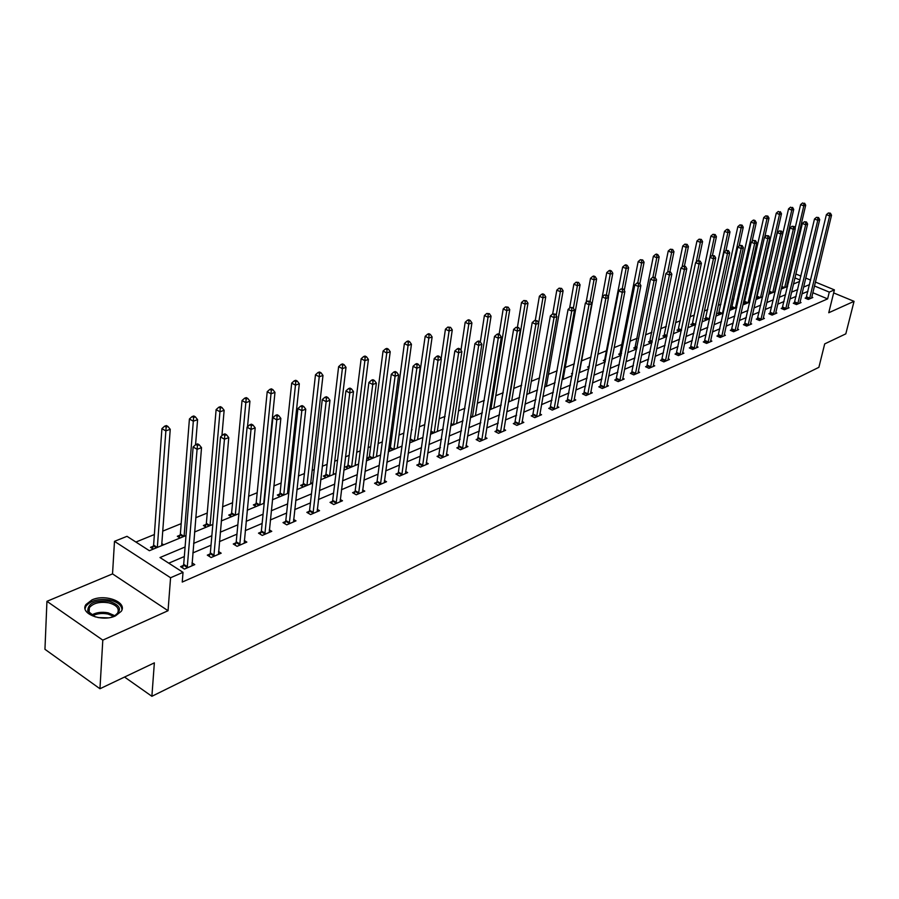<?xml version="1.0" encoding="UTF-8"?>
<svg xmlns="http://www.w3.org/2000/svg" width="899" height="899" viewBox="0 0 899 899"><rect width="100%" height="100%" fill="white"/><g stroke="black" fill="none" stroke-linecap="round" stroke-linejoin="round"><path stroke-width="1.35" d="M91.968 599.891L85.956 604.533C79.37 613.567 102.126 622.389 115.454 615.882L121.253 611.32C127.692 602.24 105.329 593.587 91.968 599.891M815.371 282.039L834.407 289.883L828.754 312.74L854.05 301.334L845.813 333.855L824.698 343.901L818.888 367.32L151.886 696.298L154.358 662.855L99.958 688.746L44.95 649.303L46.939 601.319L102.801 640.133L168.046 610.713L170.574 577.742L114.488 541.344L127.006 536.321L149.391 550.716L186.014 535.557M168.046 610.713L112.532 573.888L46.939 601.319M112.532 573.888L114.488 541.344M777.669 281.162L777.051 281.421M759.093 288.714L758.284 289.051M746.631 293.782L745.226 294.355M733.921 298.951L731.887 299.772M720.942 304.222L718.267 305.312M707.704 309.604L704.355 310.964M694.185 315.099L690.14 316.751M680.386 320.707L675.599 322.651M666.294 326.438L660.743 328.697M651.887 332.293L645.549 334.866M637.177 338.271L630.008 341.182M622.153 344.384L614.107 347.655M606.78 350.632L597.846 354.262M591.059 357.027L581.586 360.87M574.326 363.825L565.213 367.522M557.189 370.793L548.469 374.332M539.647 377.917L531.32 381.3M521.667 385.233L513.767 388.435M503.238 392.717L495.798 395.74M484.359 400.392L477.38 403.224M464.985 408.27L458.512 410.899M445.117 416.349L439.184 418.765M424.733 424.631L419.35 426.823M412.057 429.778L411.427 430.037M403.808 433.138L399.01 435.082M391.638 438.083L390.031 438.734M382.322 441.87L378.142 443.567M370.68 446.601L368.062 447.668M360.241 450.849L356.734 452.276M349.172 455.344L345.474 456.849M337.563 460.063L334.743 461.209M327.101 464.322L322.269 466.289M314.245 469.548L312.167 470.391M304.424 473.537L298.401 475.987M290.276 479.291L288.972 479.819M281.129 483.01L273.835 485.966M257.181 492.742L248.562 496.248M232.56 502.743L222.536 506.822M207.242 513.037L195.735 517.723M181.193 523.634L162.741 531.129M154.37 534.534L135.906 542.041M854.05 301.334L833.665 292.917M99.958 688.746L102.801 640.133M124.545 677.048L151.886 696.298M788.49 282.612L787.636 282.264M153.268 549.12L150.493 547.345L153.313 546.176M163.674 544.805L161.82 543.625M180.092 538.007L177.328 536.276L180.07 535.141M206.152 527.219L203.399 525.522L206.062 524.42M231.47 516.734L228.728 515.06L231.324 513.992M256.091 506.53L253.361 504.901L255.878 503.867M280.038 496.619L277.319 495.023L279.769 494.012M288.815 492.719L287.646 492.034M303.345 486.966L300.637 485.404L303.019 484.415M312.144 483.325L310.784 482.538M326.022 477.571L323.325 476.043L325.652 475.077M334.585 474.031L333.293 473.301M348.104 468.424L345.43 466.918L347.688 465.985M356.454 464.974L355.217 464.289M369.624 459.524L366.949 458.041L369.152 457.13M377.749 456.153L376.58 455.512M390.582 450.837L388.559 449.736M390.065 448.511L388.638 449.095M398.493 447.556L397.392 446.96M411.012 442.375L409.787 441.724M418.732 439.184L417.675 438.622M438.454 431.014L437.453 430.486M457.703 423.047L456.748 422.541M476.481 415.271L475.571 414.799M494.798 407.674L493.933 407.236M512.7 400.269L511.868 399.853M530.174 393.032L529.387 392.638M547.244 385.963L546.491 385.592M563.92 379.052L563.212 378.715M572.449 374.141L571.472 373.669L572.618 373.197M580.215 372.298L579.552 371.984M589.059 367.747L587.564 367.028L589.205 366.354M605.297 361.477L603.296 360.544L604.903 359.87M611.904 359.184L621.153 355.352L618.681 354.195L620.254 353.543M636.2 349.115L633.728 347.98L635.278 347.34M650.921 343.025L648.46 341.901L649.977 341.283M665.316 337.058L662.878 335.956L664.361 335.349M679.419 331.225L676.992 330.135L678.442 329.54M693.23 325.505L690.814 324.427L692.23 323.842M706.749 319.909L704.355 318.853L705.737 318.28M719.998 314.414L717.616 313.38L718.975 312.818M732.977 309.042L730.606 308.02L731.932 307.469M745.698 303.772L743.338 302.761L744.642 302.221M758.16 298.614L756.295 297.816M757.104 297.086L756.396 297.378M770.387 293.546L768.982 292.95M782.377 288.59L781.411 288.186M185.093 546.985L159.988 557.537L183.025 572.348L182.239 582.058L827.619 298.884L812.797 292.714M807.965 291.332L801.942 293.894M796.132 296.367L789.929 298.996M784.063 301.491L777.669 304.21M771.747 306.728L765.161 309.537M759.183 312.077L752.396 314.965M746.361 317.527L739.371 320.505M733.269 323.089L726.066 326.157M719.908 328.776L712.48 331.933M706.266 334.574L698.602 337.833M692.32 340.507L684.431 343.868M678.082 346.565L669.935 350.026M663.529 352.756L655.135 356.33M648.651 359.083L639.987 362.769M633.447 365.545L624.502 369.354M617.883 372.164L608.657 376.085M601.982 378.928L592.452 382.974M585.699 385.851L575.866 390.031M569.033 392.942L558.886 397.257M551.975 400.19L541.49 404.651M534.5 407.618L523.679 412.225M516.61 415.237L505.418 419.99M498.282 423.024L486.719 427.946M479.493 431.014L467.536 436.105M460.221 439.218L447.859 444.466M440.465 447.612L427.677 453.051M420.193 456.231L406.966 461.861M399.392 465.086L385.705 470.896M378.041 474.166L363.87 480.19M356.105 483.493L341.44 489.73M333.574 493.068L318.381 499.529M310.425 502.912L294.681 509.609M286.624 513.037L270.307 519.982M262.137 523.454L245.225 530.646M236.954 534.163L219.412 541.625M211.029 545.187L192.824 552.93M184.329 556.537L168.754 563.167M183.396 565.426L180.587 566.64L184.396 569.089L194.768 564.606L192.004 562.841M210.04 553.975L207.309 555.144L211.119 557.537L221.176 553.188L218.524 551.525M235.92 542.85L233.268 543.985L237.055 546.322L246.843 542.097L244.27 540.524M261.07 532.039L258.496 533.141L262.261 535.433L271.768 531.32L269.284 529.826M285.511 521.521L283.005 522.6L286.759 524.847L295.996 520.847L293.602 519.431M309.278 511.306L306.84 512.351L310.582 514.554L319.561 510.666L317.246 509.317M332.394 501.372L330.023 502.384L333.743 504.541L342.485 500.765L340.238 499.473M354.891 491.697L352.588 492.686L356.285 494.798L364.803 491.124L362.623 489.888M376.793 482.28L374.546 483.246L378.232 485.314L386.514 481.729L384.412 480.56M398.111 473.11L395.931 474.054L399.594 476.077L407.663 472.593L405.618 471.469M418.889 464.187L416.765 465.098L420.406 467.087L428.272 463.693L426.283 462.614M439.139 455.478L437.06 456.366L440.69 458.321L448.354 455.006L446.432 453.984M458.872 446.994L456.849 447.859L460.457 449.781L467.929 446.545L466.053 445.567M478.111 438.723L476.144 439.566L479.729 441.454L487.022 438.296L485.202 437.352M496.889 430.655L494.956 431.475L498.529 433.329L505.643 430.25L503.878 429.34M515.206 422.777L513.318 423.586L516.88 425.396L523.814 422.395L522.094 421.53M533.073 415.091L531.242 415.877L534.781 417.664L541.546 414.731L539.872 413.9M550.525 407.584L548.738 408.36L552.256 410.113L558.863 407.247L557.234 406.449M567.572 400.257L565.819 401.01L569.314 402.73L575.776 399.943L574.191 399.167M584.215 393.099L582.507 393.841L585.991 395.526L592.295 392.807L590.755 392.054M600.487 386.109L598.813 386.828L602.274 388.492L608.443 385.828L606.937 385.109M616.388 379.277L614.759 379.974L618.186 381.614L624.221 379.007L622.749 378.31M631.93 372.591L630.334 373.276L633.75 374.883L639.639 372.343L638.211 371.669M647.134 366.062L645.572 366.725L648.966 368.309L654.73 365.826L653.337 365.174M662.001 359.667L660.473 360.319L663.844 361.881L669.485 359.443L668.126 358.813M676.542 353.408L675.048 354.049L678.408 355.588L683.925 353.206L682.588 352.599M690.78 347.295L689.308 347.924L692.657 349.43L698.051 347.104L696.747 346.508M704.704 341.305L703.276 341.923L706.592 343.407L711.884 341.126L710.615 340.552M718.346 335.439L716.941 336.046L720.245 337.507L725.414 335.271L724.178 334.72M731.707 329.697L730.336 330.281L733.606 331.731L738.675 329.54L737.472 329.012M744.788 324.067L743.439 324.651L746.698 326.067L751.665 323.932L750.485 323.415M757.599 318.561L756.284 319.123L759.531 320.527L764.386 318.426L763.229 317.931M770.162 313.167L768.87 313.717L772.095 315.099L776.86 313.043L775.725 312.56M782.467 307.874L781.209 308.413L784.411 309.773L789.075 307.761L787.974 307.289M794.536 302.682L793.3 303.221L796.48 304.559L801.065 302.581L799.975 302.12M806.369 297.603L805.144 298.12L808.313 299.446L812.808 297.502L811.741 297.063M834.407 289.883L829.283 292.108L814.427 285.961M827.619 298.884L829.283 292.108M183.025 572.348L170.574 577.742M790.131 271.644L790.985 271.992M795.829 273.993L800.942 276.094M805.718 278.061L810.662 280.095M800.009 280.005L794.907 277.892M790.064 275.892L789.21 275.543M194.555 532.017L212.838 524.443M221.266 520.959L238.898 513.655M247.214 510.216L264.205 503.17M272.408 499.777L288.793 492.989M296.884 489.64L312.695 483.089M320.696 479.785L335.945 473.458M343.834 470.199L358.566 464.098M366.365 460.872L380.58 454.984M388.278 451.792L402.01 446.106M409.618 442.949L422.89 437.453M430.407 434.352L443.229 429.037M450.646 425.957L463.052 420.822M470.391 417.788L482.381 412.821M489.629 409.82L501.226 405.011M508.396 402.044L519.622 397.403M526.702 394.47L537.557 389.975M544.558 387.064L555.076 382.716M561.999 379.85L572.18 375.636M579.023 372.793L588.879 368.714M595.655 365.915L605.196 361.96M627.772 352.61L636.739 348.902M643.291 346.182L651.977 342.586M658.473 339.901L666.878 336.417M673.306 333.754L681.464 330.371M687.825 327.742L695.736 324.472L692.511 323.056L691.803 324.876M702.029 321.864L709.693 318.684M715.919 316.1L723.358 313.021M729.527 310.47L736.742 307.48M742.855 304.952L749.856 302.053M755.902 299.547L762.689 296.737M768.679 294.254L775.264 291.534M781.197 289.073L787.591 286.421M793.469 283.994L799.672 281.421M809.583 284.578L803.56 287.107M797.75 289.557L791.547 292.164M785.67 294.625L779.276 297.311M773.354 299.805L766.768 302.57M760.779 305.087L753.991 307.93M747.957 310.47L740.956 313.414M734.854 315.976L727.651 319.01M721.481 321.595L714.053 324.719M707.828 327.337L700.164 330.551M693.882 333.192L685.971 336.518M679.622 339.181L671.474 342.609M665.058 345.306L656.652 348.834M650.168 351.565L641.493 355.206M634.941 357.959L625.996 361.724M619.377 364.5L610.14 368.388M603.443 371.197L593.913 375.198M587.148 378.041L577.304 382.176M570.46 385.053L560.302 389.323M553.391 392.234L542.895 396.639M535.894 399.583L525.05 404.134M517.981 407.112L506.778 411.821M499.619 414.821L488.045 419.687M480.808 422.732L468.829 427.755M461.513 430.835L449.129 436.037M441.724 439.15L428.924 444.533M421.417 447.68L408.18 453.242M400.583 456.434L386.873 462.198M379.198 465.424L365.005 471.391M357.229 474.661L342.53 480.83M334.653 484.134L319.437 490.539M311.459 493.888L295.692 500.518M287.613 503.912L271.262 510.778M263.081 514.217L246.135 521.341M237.83 524.825L220.255 532.208M211.849 535.737L193.611 543.401M187.206 567.876L197.083 449.309L201.522 447.668L191.981 565.808M182.463 567.842L183.699 564.336L193.128 446.972L197.083 449.309L197.443 445.443L199.218 444.791L197.645 443.87L195.858 444.522L197.443 445.443M195.858 444.522L193.128 446.972M201.522 447.668L199.218 444.791M161.674 545.637L170.237 429.317L165.776 430.891L161.921 428.632L153.617 545.097L152.403 548.57M166.146 427.104L167.933 426.474L166.394 425.564L164.607 426.193L166.146 427.104L157.336 547.435M167.933 426.474L170.237 429.317M161.921 428.632L164.607 426.193M95.272 616.928L87.742 611.05C87.922 603.162 95.092 599.914 109.251 601.285C120.893 605.297 122.545 610.252 114.207 616.141L110.937 617.343M114.533 615.984L117.612 613.129C119.601 608.454 116.656 605.027 108.779 602.847C99.744 601.453 93.271 603.06 89.349 607.69L88.866 611.893L91.822 615.388M98.092 617.579L108.06 617.838M121.994 609.657C121.567 605.151 117.6 601.97 110.094 600.105C98.901 598.363 90.866 600.363 85.989 606.106L85.068 608.668M213.838 556.357L224.458 439.206L228.762 437.611L218.479 554.357M209.141 556.301L210.344 552.896L220.513 436.925L224.458 439.206L224.795 435.408L226.526 434.779L224.952 433.869L223.222 434.498L224.795 435.408M223.222 434.498L220.513 436.925M228.762 437.611L226.526 434.779M239.707 545.176L251.012 429.407L255.192 427.868L244.213 543.232M235.055 545.086L236.235 541.782L247.09 427.182L251.012 429.407L251.338 425.677L253.012 425.058L251.439 424.171L249.765 424.789L251.338 425.677M249.765 424.789L247.09 427.182M255.192 427.868L253.012 425.058M195.555 444.791L197.589 419.676L193.263 421.204L189.419 418.979L180.362 534.073L179.182 537.445M193.622 417.462L195.353 416.855L193.813 415.979L192.083 416.574L193.622 417.462L184.081 536.355M195.353 416.855L197.589 419.676M189.419 418.979L192.083 416.574M221.918 435.678L224.143 410.304L219.94 411.787L216.12 409.618L206.354 523.364L205.208 526.634M220.277 408.112L221.963 407.528L220.435 406.663L218.749 407.247L220.277 408.112L210.051 525.6M221.963 407.528L224.143 410.304M216.12 409.618L218.749 407.247M264.834 534.321L276.791 419.889L280.848 418.395L269.217 532.433M260.227 534.197L261.373 530.983L272.88 417.72L276.791 419.889L277.106 416.226L278.724 415.63L277.162 414.754L275.532 415.349L277.106 416.226M275.532 415.349L272.88 417.72M280.848 418.395L278.724 415.63M289.264 523.769L301.817 410.663L305.761 409.202L293.524 521.926M284.691 523.611L285.815 520.487L297.929 408.528L301.817 410.663L302.12 407.045L303.693 406.46L302.131 405.618L300.558 406.191L302.12 407.045M300.558 406.191L297.929 408.528M305.761 409.202L303.693 406.46M313.009 513.498L326.135 401.684L329.967 400.269L317.156 511.711M308.492 513.318L309.582 510.284L322.258 399.594L326.135 401.684L326.416 398.122L327.955 397.56L326.404 396.729L324.865 397.291L326.416 398.122M324.865 397.291L322.258 399.594M329.967 400.269L327.955 397.56M247.506 426.811L249.933 401.212L245.854 402.651L242.033 400.527L231.616 512.958L230.492 516.138M246.169 399.032L247.798 398.459L246.281 397.616L244.64 398.19L246.169 399.032L235.302 515.138M247.798 398.459L249.933 401.212M242.033 400.527L244.64 398.19M263.722 503.373L274.982 392.38L271.015 393.784L267.217 391.694L256.181 502.833L255.08 505.923M271.318 390.211L272.903 389.66L271.386 388.829L269.801 389.391L271.318 390.211L271.015 393.784L259.845 504.98M272.903 389.66L274.982 392.38M267.217 391.694L269.801 389.391M287.489 493.529L299.322 383.794L295.468 385.154L291.692 383.12L280.072 492.989L278.993 496.001M295.76 381.648L297.299 381.109L295.793 380.288L294.243 380.828L295.76 381.648L295.468 385.154L283.724 495.091M297.299 381.109L299.322 383.794M291.692 383.12L294.243 380.828M336.114 503.519L349.767 392.964L353.498 391.593L340.137 501.777M331.63 503.316L332.697 500.35L345.913 390.919L349.767 392.964L350.037 389.458L351.52 388.919L349.981 388.098L348.486 388.649L350.037 389.458M348.486 388.649L345.913 390.919M353.498 391.593L351.52 388.919M310.616 483.954L322.988 375.445L319.246 376.771L315.482 374.771L303.311 483.415L302.266 486.348M319.516 373.31L321.022 372.782L319.516 371.995L318.01 372.512L319.516 373.31L319.246 376.771L306.952 485.471M321.022 372.782L322.988 375.445M315.482 374.771L318.01 372.512M358.589 493.798L372.748 384.491L376.366 383.154L362.511 492.113M354.15 493.573L355.195 490.697L368.905 382.48L372.748 384.491L372.995 381.041L374.445 380.502L372.916 379.704L371.456 380.232L372.995 381.041M371.456 380.232L368.905 382.48M376.366 383.154L374.445 380.502M333.136 474.627L346.014 367.331L342.373 368.612L338.62 366.657L325.944 474.088L324.921 476.942M342.631 365.208L344.092 364.691L342.586 363.915L341.126 364.421L342.631 365.208L342.373 368.612L329.573 476.099M344.092 364.691L346.014 367.331M338.62 366.657L341.126 364.421M380.479 484.347L395.099 376.243L398.617 374.939L384.289 482.696M376.074 484.1L377.097 481.291L391.279 374.276L395.099 376.243L395.335 372.838L396.74 372.321L395.212 371.545L393.807 372.051L395.335 372.838M393.807 372.051L391.279 374.276M398.617 374.939L396.74 372.321M355.06 465.547L368.41 359.431L364.87 360.679L361.14 358.757L347.98 465.008L346.98 467.795M365.118 357.319L366.534 356.824L365.039 356.06L363.623 356.555L365.118 357.319L364.87 360.679L351.588 466.986M366.534 356.824L368.41 359.431M361.14 358.757L363.623 356.555M401.786 475.133L416.833 368.219L420.271 366.961L405.494 473.526M397.414 474.874L398.414 472.132L413.046 366.298L416.833 368.219L417.057 364.87L418.44 364.365L416.911 363.601L415.54 364.095L417.057 364.87M415.54 364.095L413.046 366.298M420.271 366.961L418.44 364.365M376.423 456.703L390.222 351.734L386.761 352.959L383.053 351.071L369.444 456.164L368.466 458.883M386.997 349.644L388.379 349.16L386.896 348.407L385.514 348.891L386.997 349.644L386.761 352.959L373.04 458.108M388.379 349.16L390.222 351.734M383.053 351.071L385.514 348.891M422.541 466.165L438.004 360.409L441.342 359.184L426.16 464.603M418.215 465.884L419.192 463.21L434.228 358.521L438.004 360.409L438.218 357.105L439.555 356.611L438.038 355.858L436.7 356.352L438.218 357.105M436.7 356.352L434.228 358.521M441.342 359.184L439.555 356.611M397.234 448.084L411.45 344.25L408.079 345.441L404.393 343.587L390.357 447.545L389.402 450.197M408.303 342.171L409.652 341.699L408.18 340.968L406.831 341.44L408.303 342.171L408.079 345.441L393.931 449.444M409.652 341.699L411.45 344.25M404.393 343.587L406.831 341.44M442.769 457.422L458.614 352.813L461.861 351.61L446.297 455.905M438.476 457.13L454.849 350.958L458.614 352.813L458.816 349.554L460.108 349.07L458.614 348.329L457.31 348.812L458.816 349.554M457.31 348.812L454.849 350.958M461.861 351.61L460.108 349.07M417.518 439.678L432.127 336.956L428.845 338.114L425.182 336.293L409.809 441.735M429.059 334.9L430.374 334.439L428.902 333.709L427.587 334.17L429.059 334.9L428.845 338.114L414.304 441.016M430.374 334.439L432.127 336.956M425.182 336.293L427.587 334.17M462.479 448.904L478.684 345.407L481.853 344.227L465.918 447.421M458.232 448.601L474.953 343.575L478.684 345.407L478.875 342.193L480.145 341.721L478.65 341.002L477.38 341.463L478.875 342.193M477.38 341.463L474.953 343.575M481.853 344.227L480.145 341.721M437.307 431.486L452.276 329.854L449.084 330.978L445.432 329.191L441.117 358.858M449.286 327.809L450.556 327.36L447.826 327.09L449.286 327.809L449.084 330.978L434.161 432.79M450.556 327.36L452.276 329.854M445.432 329.191L447.826 327.09M481.707 440.6L498.248 338.181L501.327 337.046L485.055 439.15M477.493 440.274L494.529 336.395L498.248 338.181L498.417 335.012L499.653 334.563L498.17 333.855L496.933 334.304L498.417 335.012M496.933 334.304L494.529 336.395M501.327 337.046L499.653 334.563M456.602 423.496L471.919 322.921L468.806 324.022L465.165 322.269L460.951 350.295M468.997 320.887L470.244 320.46L468.784 319.763L467.536 320.19L468.997 320.887L468.806 324.022L453.534 424.766M470.244 320.46L471.919 322.921M465.165 322.269L467.536 320.19M500.462 432.498L517.307 331.147L520.319 330.034L503.732 431.082M496.282 432.161L513.61 329.394L517.307 331.147L517.476 328.023L518.678 327.584L516.004 327.326L517.476 328.023M516.004 327.326L513.61 329.394M520.319 330.034L518.678 327.584M475.425 415.698L491.068 316.167L488.033 317.235L484.415 315.527L480.313 341.968M488.213 314.156L489.427 313.729L486.764 313.47L488.213 314.156L488.033 317.235L472.436 416.934M489.427 313.729L491.068 316.167M484.415 315.527L486.764 313.47M518.757 424.586L535.894 324.292L538.827 323.213L521.948 423.204M514.61 424.238L532.219 322.572L535.894 324.292L536.051 321.213L537.231 320.774L534.59 320.516L536.051 321.213M534.59 320.516L532.219 322.572M538.827 323.213L537.231 320.774M493.798 408.09L509.744 309.582L506.789 310.627L503.193 308.941L499.125 334.304M506.957 307.582L508.137 307.166L505.519 306.907L506.957 307.582L506.789 310.627L490.888 409.303M508.137 307.166L509.744 309.582M503.193 308.941L505.519 306.907M536.613 416.866L554.031 317.605L556.886 316.549L539.726 415.518M532.5 416.518L550.379 315.909L554.031 317.605L554.177 314.56L555.324 314.133L552.716 313.886L554.177 314.56M552.716 313.886L550.379 315.909M556.886 316.549L555.324 314.133M511.733 400.662L527.971 303.154L525.083 304.177L521.499 302.514L517.464 327.011M525.241 301.165L526.398 300.76L523.802 300.502L525.241 301.165L525.083 304.177L508.89 401.842M526.398 300.76L527.971 303.154M521.499 302.514L523.802 300.502M554.042 409.337L571.719 311.076L574.506 310.043L557.088 408.022M549.963 408.966L568.078 309.413L571.719 311.076L571.854 308.076L572.978 307.66L570.404 307.413L571.854 308.076M570.404 307.413L568.078 309.413M574.506 310.043L572.978 307.66M529.253 393.414L545.749 296.884L542.929 297.872L539.378 296.243L535.31 320.258M543.086 294.906L544.21 294.512L542.794 293.861L541.659 294.254L543.086 294.906L542.929 297.872L538.658 322.955M544.21 294.512L545.749 296.884M539.378 296.243L541.659 294.254M571.067 401.977L588.98 304.705L591.699 303.705L574.034 400.696M567.022 401.606L585.361 303.075L588.98 304.705L589.103 301.738L590.205 301.345L587.665 301.086L589.103 301.738M587.665 301.086L585.361 303.075M591.699 303.705L590.205 301.345M546.367 386.323L563.111 290.759L560.358 291.726L556.818 290.13L552.694 313.897M560.504 288.804L561.605 288.41L559.088 288.163L560.504 288.804L560.358 291.726L556.211 315.504M561.605 288.41L563.111 290.759M556.818 290.13L559.088 288.163M587.699 394.796L605.825 298.49L608.488 297.502L590.598 393.537M583.687 394.414L602.24 296.884L605.825 298.49L605.948 295.557L607.016 295.175L604.521 294.917L605.948 295.557M604.521 294.917L602.24 296.884M608.488 297.502L607.016 295.175M563.089 379.4L580.069 284.781L577.372 285.725L573.865 284.151L569.606 308.099M577.506 282.837L578.585 282.455L576.102 282.207L577.506 282.837L577.372 285.725L573.348 308.245M578.585 282.455L580.069 284.781M573.865 284.151L576.102 282.207M603.937 387.772L622.288 292.422L624.884 291.456L606.78 386.548M599.97 387.379L618.714 290.838L622.288 292.422L622.4 289.523L623.445 289.141L620.973 288.894L622.4 289.523M620.973 288.894L618.714 290.838M624.884 291.456L623.445 289.141M579.428 372.636L596.621 278.937L594.003 279.87L590.497 278.319L586.114 302.424M594.127 277.004L595.172 276.645L593.778 276.027L592.722 276.386L594.127 277.004L594.003 279.87L590.081 301.289M595.172 276.645L596.621 278.937M590.497 278.319L592.722 276.386M619.827 380.906L638.357 286.489L640.897 285.545L622.591 379.704M615.882 380.513L634.806 284.927L638.357 286.489L638.47 283.635L639.481 283.264L637.043 283.005L638.47 283.635M637.043 283.005L634.806 284.927M640.897 285.545L639.481 283.264M589.441 365.724L588.71 367.579M608.308 297.209L612.803 273.229L610.241 274.139L606.758 272.611L602.251 296.872M610.354 271.318L611.387 270.959L609.994 270.352L608.96 270.711L610.354 271.318L610.241 274.139L606.364 294.872M611.387 270.959L612.803 273.229M606.758 272.611L608.96 270.711M635.346 374.198L654.056 280.69L656.54 279.78L638.054 373.029M631.435 373.793L650.539 279.162L654.056 280.69L654.157 277.87L655.157 277.51L652.753 277.263L654.157 277.87M652.753 277.263L650.539 279.162M656.54 279.78L655.157 277.51M624.254 290.444L628.615 267.655L626.109 268.543L622.647 267.037L604.42 361.072M626.221 265.756L627.221 265.407L625.839 264.8L624.839 265.16L626.221 265.756L626.109 268.543L622.277 288.624M627.221 265.407L628.615 267.655M622.647 267.037L624.839 265.16M650.528 367.635L669.407 275.027L671.834 274.139L653.18 366.489M646.651 367.23L665.901 273.521L669.407 275.027L669.497 272.24L670.474 271.891L668.103 271.644L669.497 272.24M668.103 271.644L665.901 273.521M671.834 274.139L670.474 271.891M639.841 283.848L644.077 262.205L641.616 263.07L638.178 261.598L619.782 354.7M641.729 260.317L642.706 259.968L640.346 259.721L641.729 260.317L641.616 263.07L637.796 282.736M642.706 259.968L644.077 262.205M638.178 261.598L640.346 259.721M665.372 361.218L684.409 269.498L686.78 268.621L667.968 360.094M661.529 360.814L680.925 268.014L684.409 269.498L684.499 266.745L685.443 266.396L683.105 266.149L684.499 266.745M683.105 266.149L680.925 268.014M686.78 268.621L685.443 266.396M655.09 277.476L659.181 256.878L656.787 257.721L653.371 256.271L634.806 348.475M656.888 255.001L657.843 254.664L656.484 254.08L655.517 254.417L656.888 255.001L656.787 257.721L652.921 277.195M657.843 254.664L659.181 256.878M653.371 256.271L655.517 254.417M679.902 354.948L699.074 264.081L701.4 263.227L682.442 353.846M676.082 354.521L695.612 262.62L699.074 264.081L699.164 261.362L700.085 261.025L697.77 260.777L699.164 261.362M697.77 260.777L695.612 262.62M701.4 263.227L700.085 261.025M669.924 271.655L673.969 251.664L671.62 252.495L668.227 251.057L649.516 342.384M671.71 249.798L672.654 249.472L670.351 249.225L671.71 249.798L671.62 252.495L667.676 272.004M672.654 249.472L673.969 251.664M668.227 251.057L670.351 249.225M694.107 348.801L713.424 258.788L715.694 257.957L696.601 347.722M690.32 348.374L709.985 257.35L713.424 258.788L713.503 256.103L714.413 255.766L712.12 255.53L713.503 256.103M712.12 255.53L709.985 257.35L714.222 237.46L710.895 236.089L692.511 323.056M715.694 257.957L714.413 255.766M684.431 265.958L688.432 246.562L686.128 247.371L682.757 245.955L663.911 336.428M686.218 244.708L687.139 244.393L684.869 244.146L686.218 244.708L686.128 247.371L682.094 267.014M687.139 244.393L688.432 246.562M682.757 245.955L684.869 244.146M708.03 342.789L727.46 253.608L729.685 252.788L710.457 341.732M704.265 342.362L724.043 252.192L727.46 253.608L727.527 250.956L728.415 250.63L726.167 250.383L727.527 250.956M726.167 250.383L724.043 252.192M729.685 252.788L728.415 250.63M698.613 260.474L702.58 241.573L700.332 242.359L696.972 240.977L678.003 330.585M700.411 239.741L701.31 239.415L699.062 239.179L700.411 239.741L700.332 242.359L696.197 262.126M701.31 239.415L702.58 241.573M696.972 240.977L699.062 239.179M721.65 336.9L741.192 248.54L743.372 247.742L724.032 335.878M717.919 336.473L737.798 247.146L741.192 248.54L741.259 245.91L742.125 245.596L739.899 245.36L741.259 245.91M739.899 245.36L737.798 247.146M743.372 247.742L742.125 245.596M712.446 255.406L716.424 236.684L714.222 237.46L714.3 234.864L715.177 234.56L712.963 234.313L714.3 234.864M715.177 234.56L716.424 236.684M710.895 236.089L712.963 234.313M734.977 331.135L754.632 243.584L756.767 242.797L737.315 330.135M731.28 330.708L751.261 242.213L754.632 243.584L754.699 240.988L755.542 240.674L753.34 240.438L754.699 240.988M753.34 240.438L751.261 242.213M756.767 242.797L755.542 240.674M725.954 250.563L729.988 231.908L727.83 232.661L724.515 231.313L705.322 319.28M727.898 230.099L728.763 229.796L727.437 229.256L726.572 229.56L727.898 230.099L727.83 232.661L709.244 318.875M728.763 229.796L729.988 231.908M724.515 231.313L726.572 229.56M748.047 325.494L767.791 238.729L769.881 237.954L750.328 324.505M744.372 325.056L764.442 237.37L767.791 238.729L767.847 236.156L768.679 235.853L766.51 235.617L767.847 236.156M766.51 235.617L764.442 237.37M769.881 237.954L768.679 235.853M739.135 246L743.259 227.222L741.147 227.964L737.854 226.638L718.559 313.796M741.214 225.424L742.057 225.132L739.899 224.896L741.214 225.424L741.147 227.964L722.448 313.403M742.057 225.132L743.259 227.222M737.854 226.638L739.899 224.896M760.846 319.965L780.68 233.976L782.714 233.223L763.082 318.999M757.205 319.527L777.343 232.639L780.68 233.976L780.725 231.436L781.546 231.133L779.399 230.897L780.725 231.436M779.399 230.897L777.343 232.639M782.714 233.223L781.546 231.133M752.058 241.528L756.261 222.637L754.194 223.368L750.923 222.053L731.539 308.424M754.261 220.851L755.081 220.558L753.767 220.041L752.946 220.334L754.261 220.851L754.194 223.368L735.393 308.042M755.081 220.558L756.261 222.637M750.923 222.053L752.946 220.334M773.387 314.538L793.3 229.312L795.3 228.582L775.579 313.594M769.769 314.099L789.985 227.998L793.3 229.312L793.345 226.806L794.143 226.514L792.019 226.278L793.345 226.806M792.019 226.278L789.985 227.998M795.3 228.582L794.143 226.514M764.712 237.134L769.005 218.142L766.971 218.862L763.723 217.569L744.26 303.154M767.027 216.378L767.836 216.086L765.723 215.861L767.027 216.378L766.971 218.862L748.08 302.783M767.836 216.086L769.005 218.142M763.723 217.569L765.723 215.861M785.67 309.234L805.661 224.761L807.617 224.031L787.827 308.301M782.085 308.784L802.369 223.458L805.661 224.761L805.706 222.267L806.482 221.986L804.38 221.75L805.706 222.267M804.38 221.75L802.369 223.458M807.617 224.031L806.482 221.986M762.487 296.816L781.478 213.748L779.5 214.445L776.253 213.164L756.722 297.996M779.545 211.984L778.253 211.479L779.545 211.984L779.5 214.445L760.52 297.636L757.363 296.333M780.343 211.703L781.478 213.748M776.253 213.164L778.253 211.479M797.716 304.031L817.775 220.289L819.697 219.581L799.829 303.109M794.154 303.581L814.494 219.008L817.775 220.289L817.809 217.828L818.573 217.547L816.506 217.322L817.809 217.828M816.506 217.322L814.494 219.008M819.697 219.581L818.573 217.547M774.646 291.782L793.716 209.433L791.772 210.119L788.547 208.86L769.038 292.714M791.817 207.68L790.524 207.175L791.817 207.68L791.772 210.119L772.713 292.591M792.592 207.411L793.716 209.433M788.547 208.86L790.524 207.175M809.527 298.918L829.642 215.906L831.53 215.209L811.595 298.03M805.998 298.479L826.395 214.647L829.642 215.906L829.676 213.479L830.429 213.198L828.372 212.973L829.676 213.479M828.372 212.973L826.395 214.647M831.53 215.209L830.429 213.198M786.569 286.848L805.695 205.208L803.796 205.871L800.593 204.635L795.098 228.222M803.83 203.466L802.549 202.972L803.83 203.466L803.796 205.871L784.67 287.635L781.804 286.466M804.594 203.196L805.695 205.208M800.593 204.635L802.549 202.972M187.329 567.55L183.52 565.1M187.509 566.775L183.699 564.336M153.617 545.097L157.291 547.446M153.437 545.85L156.46 547.794M91.473 615.13C96.126 612.41 101.699 611.646 108.183 612.848L114.915 615.748M113.768 616.343L107.959 614.039C102.16 612.938 97.025 613.523 92.552 615.793M213.962 556.043L210.164 553.649M214.153 555.279L210.344 552.896M239.831 544.861L236.044 542.524M240.011 544.109L236.235 541.782M180.362 534.073L184.037 536.377M180.193 534.826L183.205 536.714M206.354 523.364L210.018 525.612M206.174 524.106L209.186 525.96M264.958 534.006L261.193 531.725M265.149 533.264L261.373 530.983M289.388 523.454L285.635 521.218M289.568 522.724L285.815 520.487M313.133 513.194L309.391 511.003M313.324 512.475L309.582 510.284M231.616 512.958L235.257 515.161M231.436 513.689L234.437 515.498M256.181 502.833L259.811 504.991M256.001 503.564L258.979 505.339M280.072 492.989L283.679 495.102M279.892 493.708L282.859 495.45M336.237 503.215L332.506 501.069M336.417 502.496L332.697 500.35M303.311 483.415L306.919 485.482M303.132 484.123L306.098 485.831M358.712 493.506L355.004 491.405M358.903 492.798L355.195 490.697M325.944 474.088L329.528 476.122M325.764 474.784L328.708 476.459M380.592 484.055L376.906 481.988M380.783 483.359L377.097 481.291M347.98 465.008L351.543 467.008M347.801 465.704L350.734 467.345M401.898 474.852L398.235 472.829M402.089 474.155L398.414 472.132M369.444 456.164L372.995 458.119M369.264 456.849L372.175 458.456M422.654 465.884L419.001 463.895M422.845 465.199L419.192 463.21M390.357 447.545L393.897 449.466M390.177 448.219L393.077 449.803M442.881 457.142L439.251 455.197M443.061 456.467L439.431 454.523M410.742 439.15L414.259 441.027M410.562 439.813L413.45 441.364M462.592 448.623L458.984 446.713M462.783 447.96L459.164 446.05M430.879 431.093L434.127 432.801M430.778 431.79L433.318 433.138M481.819 440.319L478.223 438.442M481.999 439.656L478.414 437.791M451.028 423.496L453.501 424.778M450.916 424.182L452.691 425.115M500.563 432.217L496.99 430.374M500.754 431.565L497.181 429.722M470.66 416.057L472.402 416.956M470.548 416.743L471.604 417.282M518.858 424.317L515.307 422.508M519.049 423.665L515.498 421.867M489.798 408.787L490.843 409.315M536.714 416.608L533.186 414.821M536.905 415.967L533.365 414.192M554.144 409.067L550.638 407.326M554.335 408.438L550.817 406.696M571.168 401.718L567.674 399.999M571.359 401.089L567.865 399.381M587.8 394.537L584.328 392.852M587.98 393.919L584.507 392.222M604.049 387.514L600.588 385.851M604.229 386.907L600.779 385.244M619.928 380.659L616.489 379.018M620.108 380.052L616.669 378.412M635.447 373.95L632.031 372.343M635.638 373.343L632.222 371.748M605.005 359.622L605.589 359.903M650.629 367.388L647.235 365.814M650.809 366.792L647.415 365.219M620.535 352.711L621.569 353.183M620.355 353.296L621.445 353.801M665.474 360.982L662.102 359.42M665.653 360.387L662.282 358.836M635.559 346.52L637.065 347.216M635.379 347.104L636.953 347.823M680.004 354.7L676.644 353.172M680.183 354.116L676.823 352.588M650.247 340.463L652.225 341.362M650.067 341.047L652.101 341.968M694.208 348.565L690.87 347.059M694.399 347.98L691.061 346.475M664.631 334.54L667.047 335.63M664.462 335.113L666.923 336.226M708.12 342.553L704.805 341.069M708.3 341.98L704.985 340.496M678.711 328.731L681.543 330M678.543 329.304L681.195 330.484M721.74 336.664L718.447 335.203M721.919 336.102L718.627 334.642M692.331 323.618L694.961 324.786M735.079 330.911L731.797 329.461M735.258 330.349L731.977 328.899M706.007 317.493L709.199 318.887M705.839 318.044L708.457 319.201M748.137 325.258L744.878 323.842M748.316 324.708L745.057 323.292M719.245 312.032L722.414 313.414M719.065 312.594L721.672 313.729M760.936 319.729L757.7 318.336M761.116 319.179L757.879 317.785M732.202 306.694L735.36 308.054M732.033 307.244L734.618 308.357M773.477 314.313L770.252 312.942M773.657 313.773L770.432 312.391M744.911 301.457L748.047 302.806M744.732 301.997L747.316 303.109M785.771 309.009L782.568 307.649M785.94 308.469L782.737 307.11M757.194 296.861L759.756 297.951M797.818 303.806L794.626 302.457M797.986 303.266L794.806 301.929M769.578 291.298L772.679 292.602M769.398 291.827L771.949 292.905M809.617 298.704L806.459 297.378M809.797 298.176L806.639 296.85M781.681 287.017L783.906 287.95M89.091 612.41L89.349 607.69M88.866 611.893L87.742 611.05"/></g></svg>
